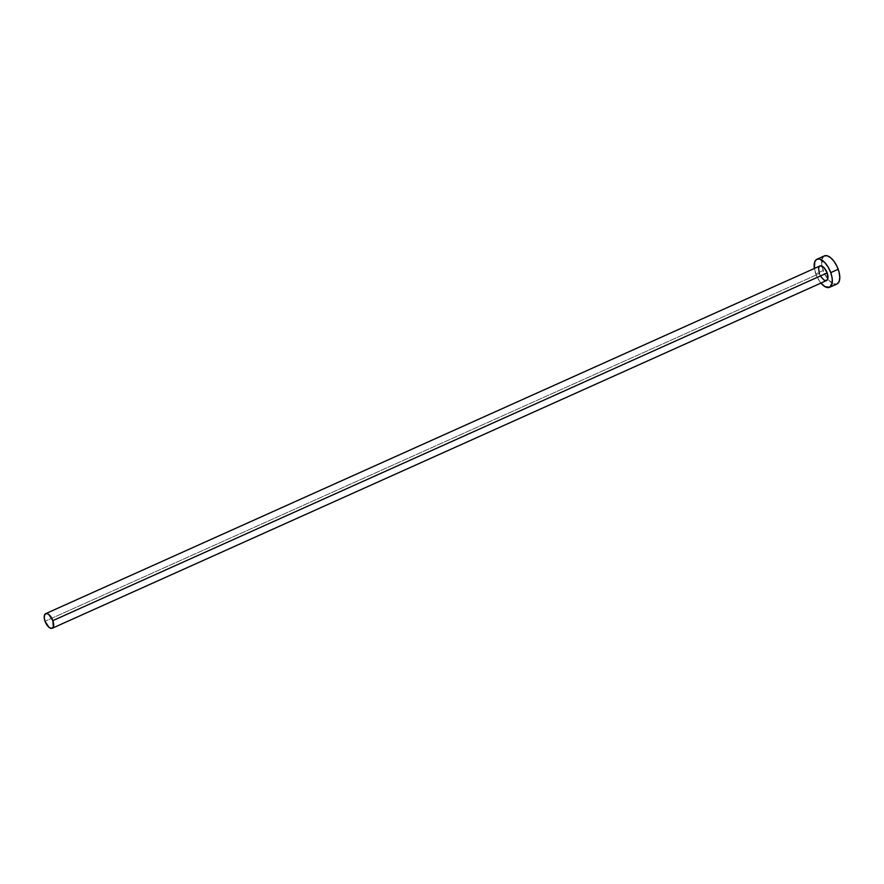 <?xml version="1.0" encoding="UTF-8"?>
<svg xmlns="http://www.w3.org/2000/svg" width="884" height="884" viewBox="0 0 884 884"><rect width="100%" height="100%" fill="white"/><g stroke="black" fill="none" stroke-linecap="round" stroke-linejoin="round"><path stroke-width="0.66" stroke-dasharray="4.42 3.31" d="M820.672 276.427L819.346 273.598L45.029 621.297L819.346 273.598A8 3.746 -114.2 0 0 826.529 280.571M820.916 283.09A15.393 7.205 65.8 0 1 815.744 273.907L823.192 270.559A15.393 7.205 -114.2 0 0 827.755 278.979A15.393 7.205 -114.2 0 0 837.004 283.963M823.059 256.924L824.374 255.885A15.393 7.205 -114.2 0 0 821.965 266.095A15.393 7.205 -114.2 0 0 823.192 270.559L815.744 273.907A15.393 7.205 65.8 0 1 814.363 268.482M814.341 268.371L816.893 276.692L821.59 283.852M819.855 266.018L820.562 265.808M826.639 280.504L825.932 280.714M822.231 258.36L821.788 265.034L824.341 273.344L829.037 280.515L834.297 284.107M835.855 284.25L837.214 283.852M819.976 265.962A8 3.746 -114.2 0 0 819.346 273.598"/><path stroke-width="1.33" d="M52.211 628.259L826.529 280.571A8 3.746 -114.2 0 0 827.148 272.935L52.841 620.623A8 3.746 65.8 0 1 52.211 628.259A8 3.746 65.8 0 1 45.029 621.297A8 3.746 65.8 0 1 45.659 613.662A8 3.746 65.8 0 1 52.841 620.623L827.148 272.935L827.91 278.294L826.639 280.504L824.231 280.272L820.672 276.427M829.557 287.3L837.004 283.963A15.393 7.205 -114.2 0 0 838.198 269.277L830.75 272.626A15.393 7.205 65.8 0 1 829.557 287.3A15.393 7.205 65.8 0 1 820.916 283.09L825.148 286.748L829.778 287.201L832.209 282.946L832.153 278.151L830.75 272.626L838.198 269.277A15.393 7.205 -114.2 0 0 824.385 255.885L816.949 259.222A15.393 7.205 65.8 0 1 830.75 272.626L828.209 267.189L824.905 262.67L819.656 259.078L816.728 259.332L814.794 261.708L814.363 268.482A15.393 7.205 65.8 0 1 816.949 259.222M819.346 273.598L818.595 268.228L819.28 266.504L820.562 265.808L824.109 267.753L827.148 272.935A8 3.746 -114.2 0 0 819.976 265.962L45.659 613.662M834.297 284.107L835.855 284.25M837.214 283.852L839.159 281.477L839.8 277.355L839.06 272.084L837.049 266.493L834.065 261.421L830.573 257.642L827.092 255.741L824.175 255.984M823.059 256.924L822.231 258.36M52.841 620.623L48.874 614.579L47.062 613.584L44.962 614.203L44.2 617.098L45.029 621.297L48.996 627.342L51.615 628.413L53.338 626.966L52.841 620.623"/></g></svg>
